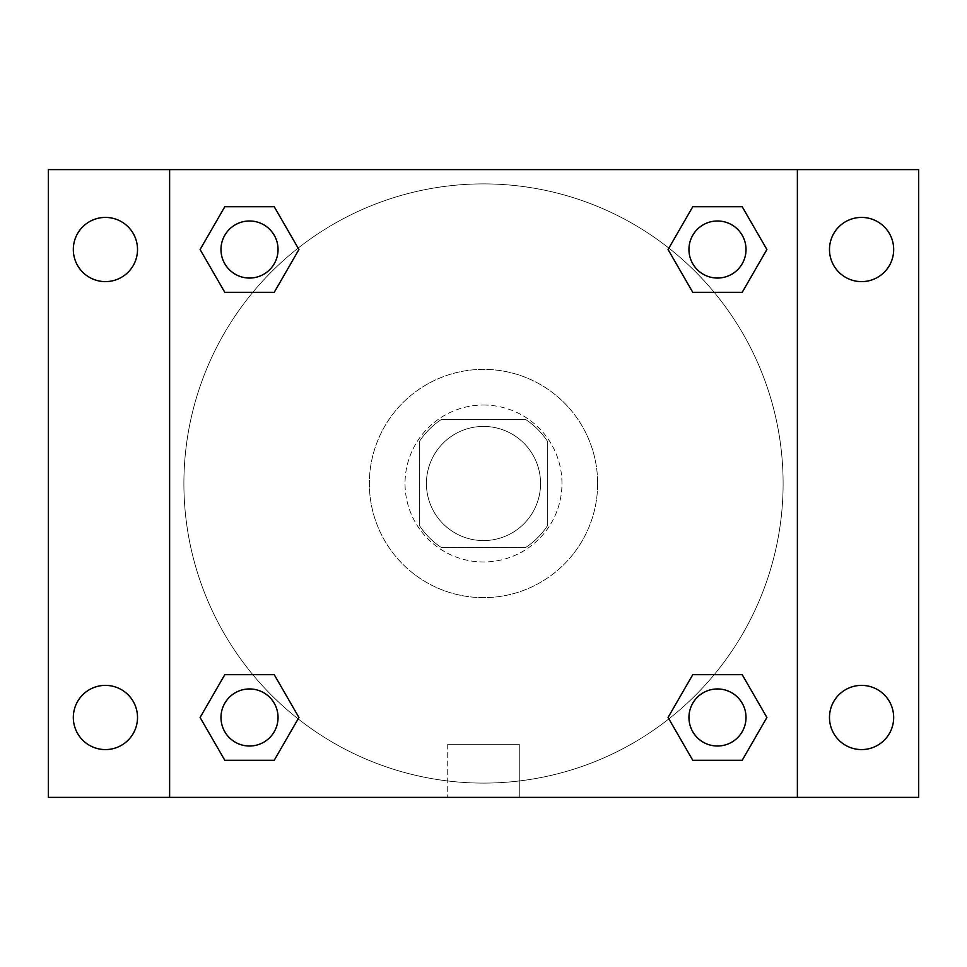 <?xml version="1.0" encoding="UTF-8"?>
<svg xmlns="http://www.w3.org/2000/svg" width="967" height="967" viewBox="0 0 967 967"><rect width="100%" height="100%" fill="white"/><g stroke="black" fill="none" stroke-linecap="round" stroke-linejoin="round"><path stroke-width="0.73" stroke-dasharray="4.83 3.63" d="M540.565 483.5A57.065 57.065 0 0 0 454.961 434.074A57.065 57.065 0 0 0 454.961 532.926A57.065 57.065 0 0 0 540.565 483.5A57.065 57.065 0 0 0 454.961 434.074A57.065 57.065 0 0 0 454.961 532.926A57.065 57.065 0 0 0 540.565 483.5M525.359 547.697L441.641 547.697A76.647 76.647 0 0 1 419.303 525.359L419.303 441.641A76.647 76.647 0 0 1 441.641 419.303L525.359 419.303A76.647 76.647 0 0 1 547.697 441.641L547.697 525.359A76.647 76.647 0 0 1 525.359 547.697L441.641 547.697A76.647 76.647 0 0 1 419.303 525.359L419.303 441.641A76.647 76.647 0 0 1 441.641 419.303L525.359 419.303A76.647 76.647 0 0 1 547.697 441.641L547.697 525.359A76.647 76.647 0 0 1 525.359 547.697M483.5 405.028A78.472 78.472 0 0 1 551.456 522.736A78.472 78.472 0 0 1 415.544 522.736A78.472 78.472 0 0 1 483.5 405.028A78.472 78.472 0 0 0 405.028 483.5A78.472 78.472 0 0 0 483.5 561.972A78.472 78.472 0 0 0 561.972 483.5A78.472 78.472 0 0 0 483.5 405.028M597.642 483.5A114.142 114.142 0 0 0 426.435 384.648A114.142 114.142 0 0 0 426.435 582.352A114.142 114.142 0 0 0 597.642 483.5A114.142 114.142 0 0 0 426.435 384.648A114.142 114.142 0 0 0 426.435 582.352A114.142 114.142 0 0 0 597.642 483.5M105.415 749.582A32.104 32.104 0 0 0 133.216 701.438A32.104 32.104 0 0 0 77.614 701.438A32.104 32.104 0 0 0 105.415 749.582M861.585 749.582A32.104 32.104 0 0 0 889.386 701.438A32.104 32.104 0 0 0 833.784 701.438A32.104 32.104 0 0 0 861.585 749.582M861.585 281.615A32.104 32.104 0 0 0 889.386 233.47A32.104 32.104 0 0 0 833.784 233.47A32.104 32.104 0 0 0 861.585 281.615M105.415 281.615A32.104 32.104 0 0 0 133.216 233.47A32.104 32.104 0 0 0 77.614 233.47A32.104 32.104 0 0 0 105.415 281.615M48.35 169.624L918.65 169.624L918.65 797.376L48.35 797.376L48.35 169.624M169.624 169.624L797.376 169.624L797.376 797.376L169.624 797.376L169.624 169.624L797.376 169.624L797.376 797.376L169.624 797.376L169.624 169.624L169.624 797.376M508.473 169.624L458.527 169.636L508.473 169.624M519.279 797.376L447.721 797.376L519.279 797.376L447.721 797.376L519.279 797.376L519.279 744.3L447.721 744.3L519.279 744.3L447.721 744.3L519.279 744.3L519.279 797.376M783.113 483.5A299.613 299.613 0 0 0 333.7 224.03A299.613 299.613 0 0 0 333.7 742.97A299.613 299.613 0 0 0 783.113 483.5A299.613 299.613 0 0 0 333.7 224.03A299.613 299.613 0 0 0 333.7 742.97A299.613 299.613 0 0 0 783.113 483.5M278.049 717.478A28.539 28.539 0 0 0 235.247 692.771A28.539 28.539 0 0 0 235.247 742.197A28.539 28.539 0 0 0 278.049 717.478A28.539 28.539 0 0 0 235.247 692.771A28.539 28.539 0 0 0 235.247 742.197A28.539 28.539 0 0 0 278.049 717.478A28.539 28.539 0 0 0 235.247 692.771A28.539 28.539 0 0 0 235.247 742.197A28.539 28.539 0 0 0 278.049 717.478M746.016 249.522A28.539 28.539 0 0 0 703.214 224.803A28.539 28.539 0 0 0 703.214 274.229A28.539 28.539 0 0 0 746.016 249.522A28.539 28.539 0 0 0 703.214 224.803A28.539 28.539 0 0 0 703.214 274.229A28.539 28.539 0 0 0 746.016 249.522A28.539 28.539 0 0 0 703.214 224.803A28.539 28.539 0 0 0 703.214 274.229A28.539 28.539 0 0 0 746.016 249.522M278.049 249.522A28.539 28.539 0 0 0 235.247 224.803A28.539 28.539 0 0 0 235.247 274.229A28.539 28.539 0 0 0 278.049 249.522A28.539 28.539 0 0 0 235.247 224.803A28.539 28.539 0 0 0 235.247 274.229A28.539 28.539 0 0 0 278.049 249.522A28.539 28.539 0 0 0 235.247 224.803A28.539 28.539 0 0 0 235.247 274.229A28.539 28.539 0 0 0 278.049 249.522M688.951 717.478A28.539 28.539 0 0 1 731.753 692.771A28.539 28.539 0 0 1 731.753 742.197A28.539 28.539 0 0 1 688.951 717.478A28.539 28.539 0 0 1 731.753 692.771A28.539 28.539 0 0 1 731.753 742.197A28.539 28.539 0 0 1 688.951 717.478M169.624 483.5L169.624 458.527L169.636 483.5M797.376 483.5L797.376 458.527L797.364 483.5M797.376 169.624L797.376 797.376M224.803 760.28L200.096 717.478L224.803 674.676L200.096 717.478L224.803 760.28M274.229 674.676L298.936 717.478L274.229 760.28L298.936 717.478L274.229 674.676M692.771 292.324L668.064 249.522L692.771 206.72L668.064 249.522L692.771 292.324M742.197 206.72L766.904 249.522L742.197 292.324L766.904 249.522L742.197 206.72M224.803 292.324L200.096 249.522L224.803 206.72L200.096 249.522L224.803 292.324M274.229 206.72L298.936 249.522L274.229 292.324L298.936 249.522L274.229 206.72M692.771 760.28L668.064 717.478L692.771 674.676L668.064 717.478L692.771 760.28M742.197 674.676L766.904 717.478L742.197 760.28L766.904 717.478L742.197 674.676M746.016 717.478A28.539 28.539 0 0 0 703.214 692.771A28.539 28.539 0 0 0 703.214 742.197A28.539 28.539 0 0 0 746.016 717.478M447.721 744.3L447.721 797.376L447.721 744.3"/><path stroke-width="1.45" d="M48.35 169.624L918.65 169.624L918.65 797.376L48.35 797.376L48.35 169.624M861.585 217.418A32.104 32.104 0 0 1 893.677 249.522A32.104 32.104 0 0 1 861.585 281.615A32.104 32.104 0 0 1 829.481 249.522A32.104 32.104 0 0 1 861.585 217.418M861.585 685.385A32.104 32.104 0 0 1 893.677 717.478A32.104 32.104 0 0 1 861.585 749.582A32.104 32.104 0 0 1 829.481 717.478A32.104 32.104 0 0 1 861.585 685.385M105.415 685.385A32.104 32.104 0 0 1 137.519 717.478A32.104 32.104 0 0 1 105.415 749.582A32.104 32.104 0 0 1 73.323 717.478A32.104 32.104 0 0 1 105.415 685.385M105.415 217.418A32.104 32.104 0 0 1 137.519 249.522A32.104 32.104 0 0 1 105.415 281.615A32.104 32.104 0 0 1 73.323 249.522A32.104 32.104 0 0 1 105.415 217.418M224.803 674.676L274.229 674.676L298.936 717.478L274.229 760.28L224.803 760.28L200.096 717.478L224.803 674.676L274.229 674.676L224.803 674.676M692.771 206.72L742.197 206.72L766.904 249.522L742.197 292.324L692.771 292.324L668.064 249.522L692.771 206.72L742.197 206.72L692.771 206.72M169.624 797.376L169.624 169.624M797.376 169.624L797.376 797.376M224.803 206.72L274.229 206.72L298.936 249.522L274.229 292.324L224.803 292.324L200.096 249.522L224.803 206.72L274.229 206.72L224.803 206.72M692.771 674.676L742.197 674.676L766.904 717.478L742.197 760.28L692.771 760.28L668.064 717.478L692.771 674.676L742.197 674.676L692.771 674.676M742.197 760.28L692.771 760.28L742.197 760.28M746.016 717.478A28.539 28.539 0 0 0 703.214 692.771A28.539 28.539 0 0 0 703.214 742.197A28.539 28.539 0 0 0 746.016 717.478M274.229 760.28L224.803 760.28L274.229 760.28M278.049 717.478A28.539 28.539 0 0 0 235.247 692.771A28.539 28.539 0 0 0 235.247 742.197A28.539 28.539 0 0 0 278.049 717.478M742.197 292.324L692.771 292.324L742.197 292.324M746.016 249.522A28.539 28.539 0 0 0 703.214 224.803A28.539 28.539 0 0 0 703.214 274.229A28.539 28.539 0 0 0 746.016 249.522M274.229 292.324L224.803 292.324L274.229 292.324M278.049 249.522A28.539 28.539 0 0 0 235.247 224.803A28.539 28.539 0 0 0 235.247 274.229A28.539 28.539 0 0 0 278.049 249.522"/></g></svg>
